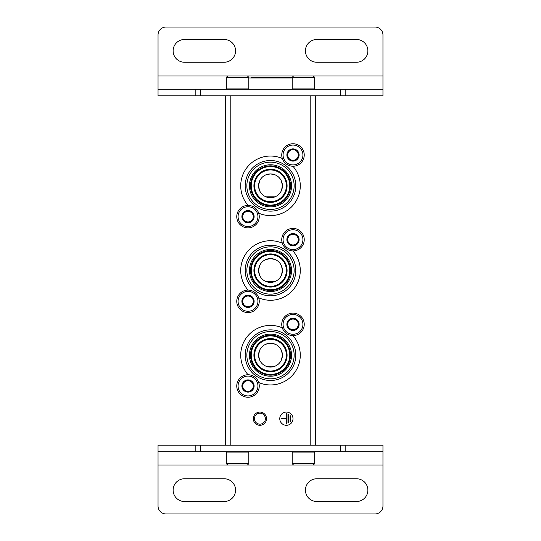 <?xml version="1.0" encoding="UTF-8"?>
<svg xmlns="http://www.w3.org/2000/svg" width="541" height="541" viewBox="0 0 541 541"><rect width="100%" height="100%" fill="white"/><g stroke="black" fill="none" stroke-linecap="round" stroke-linejoin="round"><path stroke-width="0.81" d="M265.901 174.838L270.5 173.911L275.085 174.831M281.489 181.228L282.402 185.529M282.409 185.806L281.496 190.398M275.092 196.809L265.929 196.816M259.511 190.412L258.591 185.894M258.591 185.834L259.504 181.249M265.901 344.191L270.5 343.271L275.085 344.191M281.489 350.588L282.402 354.889M282.409 355.167L281.496 359.751M275.092 366.162L265.929 366.176M259.511 359.772L258.591 355.248M258.591 355.194L259.504 350.609M265.901 259.518L270.5 258.591L275.085 259.511M281.489 265.908L282.402 270.209M282.409 270.486L281.496 275.078M275.092 281.489L265.929 281.496M259.511 275.092L258.591 270.568M258.591 270.514L259.504 265.929M225.516 95.852L225.516 445.148M315.484 95.852L315.484 445.148M292.992 418.687A6.614 6.614 0 0 0 283.071 412.959A6.614 6.614 0 0 0 283.071 424.415A6.614 6.614 0 0 0 292.992 418.687M266.53 418.687A6.614 6.614 0 0 1 256.61 424.415A6.614 6.614 0 0 1 256.61 412.959A6.614 6.614 0 0 1 266.53 418.687M270.5 258.591A11.909 11.909 0 0 1 280.813 276.451A11.909 11.909 0 0 1 260.187 276.451A11.909 11.909 0 0 1 270.5 258.591M270.5 173.911A11.909 11.909 0 0 1 280.813 191.778A11.909 11.909 0 0 1 260.187 191.778A11.909 11.909 0 0 1 270.5 173.911M270.5 343.271A11.909 11.909 0 0 1 280.813 361.131A11.909 11.909 0 0 1 260.187 361.131A11.909 11.909 0 0 1 270.5 343.271M265.388 418.687A5.471 5.471 0 0 1 257.178 423.427A5.471 5.471 0 0 1 257.178 413.953A5.471 5.471 0 0 1 265.388 418.687M290.612 415.779L290.084 415.779L290.084 421.595L290.612 421.595L290.612 415.779M288.495 414.453L287.968 414.453L287.968 422.92L288.495 422.92L288.495 414.453M281.083 418.423L281.083 418.95L286.115 418.95L286.115 423.982L286.642 423.982L286.642 413.392L286.115 413.392L286.115 418.423L281.083 418.423M270.5 339.302A15.878 15.878 0 0 1 284.248 363.119A15.878 15.878 0 0 1 256.752 363.119A15.878 15.878 0 0 1 270.5 339.302M248.076 374.757A29.769 29.769 0 0 1 282.307 327.846M292.924 335.596A29.769 29.769 0 0 1 258.693 382.507M270.5 329.861A25.312 25.312 0 0 1 292.424 367.833A25.312 25.312 0 0 1 248.576 367.833A25.312 25.312 0 0 1 270.5 329.861M270.5 331.538A23.642 23.642 0 0 1 290.97 367.001A23.642 23.642 0 0 1 250.03 367.001A23.642 23.642 0 0 1 270.5 331.538M270.5 334.142A21.038 21.038 0 0 1 288.718 365.696A21.038 21.038 0 0 1 252.282 365.696A21.038 21.038 0 0 1 270.5 334.142M270.5 335.197A19.976 19.976 0 0 1 287.805 365.168A19.976 19.976 0 0 1 253.195 365.168A19.976 19.976 0 0 1 270.5 335.197M270.5 335.907A19.266 19.266 0 0 1 287.19 364.81A19.266 19.266 0 0 1 253.81 364.81A19.266 19.266 0 0 1 270.5 335.907M270.5 338.592A16.588 16.588 0 0 1 284.864 363.471A16.588 16.588 0 0 1 256.136 363.471A16.588 16.588 0 0 1 270.5 338.592M270.5 254.622A15.878 15.878 0 0 1 284.248 278.439A15.878 15.878 0 0 1 256.752 278.439A15.878 15.878 0 0 1 270.5 254.622M248.076 290.084A29.769 29.769 0 0 1 282.307 243.173M292.924 250.916A29.769 29.769 0 0 1 258.693 297.827M270.5 245.188A25.312 25.312 0 0 1 292.424 283.159A25.312 25.312 0 0 1 248.576 283.159A25.312 25.312 0 0 1 270.5 245.188M270.5 246.858A23.642 23.642 0 0 1 290.97 282.321A23.642 23.642 0 0 1 250.03 282.321A23.642 23.642 0 0 1 270.5 246.858M270.5 249.462A21.038 21.038 0 0 1 288.718 281.016A21.038 21.038 0 0 1 252.282 281.016A21.038 21.038 0 0 1 270.5 249.462M270.5 250.524A19.976 19.976 0 0 1 287.805 280.488A19.976 19.976 0 0 1 253.195 280.488A19.976 19.976 0 0 1 270.5 250.524M270.5 251.234A19.266 19.266 0 0 1 287.19 280.137A19.266 19.266 0 0 1 253.81 280.137A19.266 19.266 0 0 1 270.5 251.234M270.5 253.912A16.588 16.588 0 0 1 284.864 278.791A16.588 16.588 0 0 1 256.136 278.791A16.588 16.588 0 0 1 270.5 253.912M270.5 169.942A15.878 15.878 0 0 1 284.248 193.759A15.878 15.878 0 0 1 256.752 193.759A15.878 15.878 0 0 1 270.5 169.942M248.076 205.404A29.769 29.769 0 0 1 282.307 158.493M292.924 166.243A29.769 29.769 0 0 1 258.693 213.154M270.5 160.508A25.312 25.312 0 0 1 292.424 198.479A25.312 25.312 0 0 1 248.576 198.479A25.312 25.312 0 0 1 270.5 160.508M270.5 162.178A23.642 23.642 0 0 1 290.97 197.641A23.642 23.642 0 0 1 250.03 197.641A23.642 23.642 0 0 1 270.5 162.178M270.5 164.782A21.038 21.038 0 0 1 288.718 196.342A21.038 21.038 0 0 1 252.282 196.342A21.038 21.038 0 0 1 270.5 164.782M270.5 165.844A19.976 19.976 0 0 1 287.805 195.808A19.976 19.976 0 0 1 253.195 195.808A19.976 19.976 0 0 1 270.5 165.844M270.5 166.554A19.266 19.266 0 0 1 287.19 195.457A19.266 19.266 0 0 1 253.81 195.457A19.266 19.266 0 0 1 270.5 166.554M270.5 169.238A16.588 16.588 0 0 1 284.864 194.118A16.588 16.588 0 0 1 256.136 194.118A16.588 16.588 0 0 1 270.5 169.238M292.174 77.458L251.45 77.458M253.303 389.06L248.008 392.117L242.713 389.06L242.713 382.954L248.008 379.897L253.303 382.954L253.303 389.06A6.113 6.113 0 0 1 242.713 389.06A6.113 6.113 0 0 1 248.008 379.897A6.113 6.113 0 0 1 253.303 389.06L253.303 382.954L248.008 379.897L242.713 382.954L242.713 389.06L245.364 390.588A5.295 5.295 0 0 1 245.364 381.425A5.295 5.295 0 0 1 253.303 386.003A5.295 5.295 0 0 1 250.652 390.588L253.303 389.06M248.008 376.083A9.921 9.921 0 0 1 256.603 390.967A9.921 9.921 0 0 1 239.413 390.967A9.921 9.921 0 0 1 248.008 376.083M248.008 374.757A11.246 11.246 0 0 1 257.746 391.63A11.246 11.246 0 0 1 238.27 391.63A11.246 11.246 0 0 1 248.008 374.757M250.652 390.588A5.295 5.295 0 0 1 245.364 390.588L248.008 392.117L250.652 390.588M253.303 304.387L248.008 307.437L242.713 304.387L242.713 298.274L248.008 295.217L253.303 298.274L253.303 304.387A6.113 6.113 0 0 1 242.713 304.387A6.113 6.113 0 0 1 248.008 295.217A6.113 6.113 0 0 1 253.303 304.387L253.303 298.274L248.008 295.217L242.713 298.274L242.713 304.387L245.364 305.908A5.295 5.295 0 0 1 245.364 296.745A5.295 5.295 0 0 1 253.303 301.33A5.295 5.295 0 0 1 250.652 305.908L253.303 304.387M248.008 291.403A9.921 9.921 0 0 1 256.603 306.287A9.921 9.921 0 0 1 239.413 306.287A9.921 9.921 0 0 1 248.008 291.403M248.008 290.084A11.246 11.246 0 0 1 257.746 306.95A11.246 11.246 0 0 1 238.27 306.95A11.246 11.246 0 0 1 248.008 290.084M250.652 305.908A5.295 5.295 0 0 1 245.364 305.908L248.008 307.437L250.652 305.908M253.303 219.707L248.008 222.764L242.713 219.707L242.713 213.594L248.008 210.537L253.303 213.594L253.303 219.707A6.113 6.113 0 0 1 242.713 219.707A6.113 6.113 0 0 1 248.008 210.537A6.113 6.113 0 0 1 253.303 219.707L253.303 213.594L248.008 210.537L242.713 213.594L242.713 219.707L245.364 221.235A5.295 5.295 0 0 1 245.364 212.065A5.295 5.295 0 0 1 253.303 216.65A5.295 5.295 0 0 1 250.652 221.235L253.303 219.707M248.008 206.73A9.921 9.921 0 0 1 256.603 221.614A9.921 9.921 0 0 1 239.413 221.614A9.921 9.921 0 0 1 248.008 206.73M248.008 205.404A11.246 11.246 0 0 1 257.746 222.27A11.246 11.246 0 0 1 238.27 222.27A11.246 11.246 0 0 1 248.008 205.404M250.652 221.235A5.295 5.295 0 0 1 245.364 221.235L248.008 222.764L250.652 221.235M298.287 327.406L292.992 330.463L287.697 327.406L287.697 321.293L292.992 318.236L298.287 321.293L298.287 327.406A6.113 6.113 0 0 1 287.697 327.406A6.113 6.113 0 0 1 292.992 318.236A6.113 6.113 0 0 1 298.287 327.406L298.287 321.293L292.992 318.236L287.697 321.293L287.697 327.406L290.348 328.935A5.295 5.295 0 0 1 290.348 319.765A5.295 5.295 0 0 1 298.287 324.35A5.295 5.295 0 0 1 295.636 328.935L298.287 327.406M292.992 314.429A9.921 9.921 0 0 1 301.587 329.313A9.921 9.921 0 0 1 284.397 329.313A9.921 9.921 0 0 1 292.992 314.429M292.992 313.104A11.246 11.246 0 0 1 302.73 329.976A11.246 11.246 0 0 1 283.254 329.976A11.246 11.246 0 0 1 292.992 313.104M295.636 328.935A5.295 5.295 0 0 1 290.348 328.935L292.992 330.463L295.636 328.935M298.287 242.726L292.992 245.783L287.697 242.726L287.697 236.613L292.992 233.563L298.287 236.613L298.287 242.726A6.113 6.113 0 0 1 287.697 242.726A6.113 6.113 0 0 1 292.992 233.563A6.113 6.113 0 0 1 298.287 242.726L298.287 236.613L292.992 233.563L287.697 236.613L287.697 242.726L290.348 244.255A5.295 5.295 0 0 1 290.348 235.092A5.295 5.295 0 0 1 298.287 239.67A5.295 5.295 0 0 1 295.636 244.255L298.287 242.726M292.992 229.749A9.921 9.921 0 0 1 301.587 244.633A9.921 9.921 0 0 1 284.397 244.633A9.921 9.921 0 0 1 292.992 229.749M292.992 228.424A11.246 11.246 0 0 1 302.73 245.296A11.246 11.246 0 0 1 283.254 245.296A11.246 11.246 0 0 1 292.992 228.424M295.636 244.255A5.295 5.295 0 0 1 290.348 244.255L292.992 245.783L295.636 244.255M298.287 158.046L292.992 161.103L287.697 158.046L287.697 151.94L292.992 148.883L298.287 151.94L298.287 158.046A6.113 6.113 0 0 1 287.697 158.046A6.113 6.113 0 0 1 292.992 148.883A6.113 6.113 0 0 1 298.287 158.046L298.287 151.94L292.992 148.883L287.697 151.94L287.697 158.046L290.348 159.575A5.295 5.295 0 0 1 290.348 150.412A5.295 5.295 0 0 1 298.287 154.996A5.295 5.295 0 0 1 295.636 159.575L298.287 158.046M292.992 145.069A9.921 9.921 0 0 1 301.587 159.953A9.921 9.921 0 0 1 284.397 159.953A9.921 9.921 0 0 1 292.992 145.069M292.992 143.75A11.246 11.246 0 0 1 302.73 160.616A11.246 11.246 0 0 1 283.254 160.616A11.246 11.246 0 0 1 292.992 143.75M295.636 159.575A5.295 5.295 0 0 1 290.348 159.575L292.992 161.103L295.636 159.575M382.96 464.996L382.96 506.011A7.939 7.939 0 0 1 375.028 513.95L165.972 513.95A7.939 7.939 0 0 1 158.04 506.011L158.04 464.996L382.96 464.996L382.96 445.148L158.04 445.148L158.04 464.996M158.04 451.762L382.96 451.762M316.81 501.514L356.499 501.514A11.381 11.381 0 0 0 367.88 490.132A11.381 11.381 0 0 0 356.499 478.758L316.81 478.758A11.381 11.381 0 0 0 305.428 490.132A11.381 11.381 0 0 0 316.81 501.514M184.501 501.514L224.19 501.514A11.381 11.381 0 0 0 235.572 490.132A11.381 11.381 0 0 0 224.19 478.758L184.501 478.758A11.381 11.381 0 0 0 173.12 490.132A11.381 11.381 0 0 0 184.501 501.514M158.04 76.004L158.04 34.989A7.939 7.939 0 0 1 165.972 27.05L375.028 27.05A7.939 7.939 0 0 1 382.96 34.989L382.96 76.004L158.04 76.004L158.04 95.852L382.96 95.852L382.96 76.004M382.96 89.238L158.04 89.238M224.19 39.486L184.501 39.486A11.381 11.381 0 0 0 173.12 50.868A11.381 11.381 0 0 0 184.501 62.242L224.19 62.242A11.381 11.381 0 0 0 235.572 50.868A11.381 11.381 0 0 0 224.19 39.486M356.499 39.486L316.81 39.486A11.381 11.381 0 0 0 305.428 50.868A11.381 11.381 0 0 0 316.81 62.242L356.499 62.242A11.381 11.381 0 0 0 367.88 50.868A11.381 11.381 0 0 0 356.499 39.486M303.42 463.671L314.666 463.671L314.666 452.093L292.174 452.093L292.174 463.671L303.42 463.671M237.58 463.671L248.826 463.671L248.826 452.093L226.334 452.093L226.334 463.671L237.58 463.671M314.666 77.329L292.174 77.329L292.174 88.907L314.666 88.907L314.666 77.329L313.347 76.004M248.826 77.329L226.334 77.329L226.334 88.907L248.826 88.907L248.826 77.329L247.501 76.004M310.196 95.852L310.196 445.148M230.804 95.852L230.804 445.148M292.174 77.992L248.826 77.992M345.821 451.762L345.821 445.148M340.397 451.762L340.397 445.148M200.603 451.762L200.603 445.148M195.179 451.762L195.179 445.148M195.179 89.238L195.179 95.852M200.603 89.238L200.603 95.852M340.397 89.238L340.397 95.852M345.821 89.238L345.821 95.852M313.347 464.996L314.666 463.671M293.499 464.996L292.174 463.671M247.501 464.996L248.826 463.671M227.653 464.996L226.334 463.671M293.499 76.004L292.174 77.329M227.653 76.004L226.334 77.329"/></g></svg>
